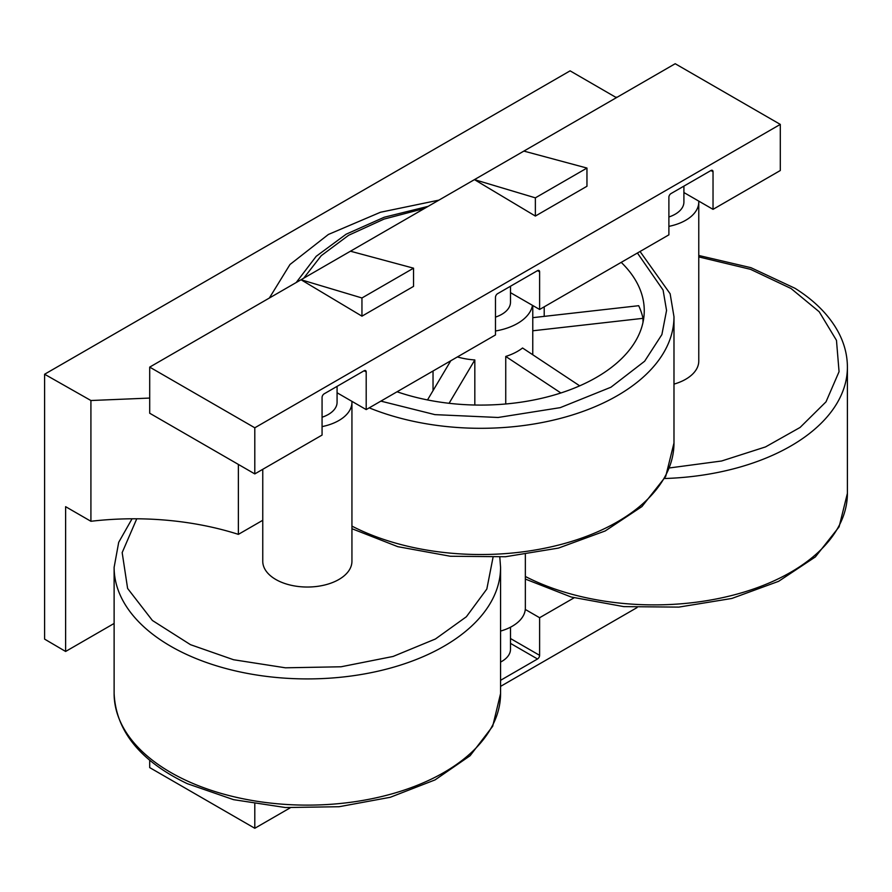 <?xml version="1.0" encoding="UTF-8"?>
<svg xmlns="http://www.w3.org/2000/svg" width="892" height="892" viewBox="0 0 892 892"><rect width="100%" height="100%" fill="white"/><g stroke="black" fill="none" stroke-linecap="round" stroke-linejoin="round"><path stroke-width="1.34" d="M136.766 518.787L122.171 552.605L127.612 588.452L152.398 620.475L190.475 644.671L233.548 659.734L285.418 667.807L341.045 666.781L393.082 656.456L435.441 638.984L466.382 616.751L486.831 589.021L493.02 557.433M669.424 467.954L721.617 460.997L765.537 446.914L800.091 427.446L826.014 401.835L839.06 371.674L836.473 340.343L819.213 311.776L791.048 288.517L750.507 269.328L698.771 256.918M495.473 317.106A29.726 17.16 0 0 0 510.492 302.187L510.492 286.243M322.068 417.222A29.726 17.16 0 0 0 337.076 402.314L337.076 386.359M668.889 216.979A29.726 17.16 0 0 0 683.908 202.071L683.908 186.116M510.492 627.199L510.492 649.276A29.726 17.16 180 0 1 500.568 662.076M532.491 305.354A52.026 30.038 180 0 1 495.473 330.999M457.406 356.934A52.026 30.038 0 0 0 474.823 359.944L474.823 405.013M505.742 403.964L505.742 356.443A52.026 30.038 0 0 0 522.556 347.992L579.688 385.835M532.769 354.76L532.769 330.787A52.026 30.038 0 0 0 532.78 330.107L532.78 305.521M262.761 469.315L262.761 561.291A44.589 25.745 0 0 0 275.818 579.488A44.589 25.745 0 0 0 324.409 585.074A44.589 25.745 0 0 0 351.939 561.291L351.939 402.314A44.589 25.745 0 0 0 351.905 401.333M322.068 426.61A44.589 25.745 0 0 0 351.939 402.314M673.984 384.118A44.589 25.745 0 0 0 698.771 361.048L698.771 202.071A44.589 25.745 0 0 0 698.737 201.101M668.889 226.367A44.589 25.745 0 0 0 698.771 202.071M525.355 554.601L525.355 608.009A44.589 25.745 180 0 1 500.568 631.079M544.209 306.815L544.209 316.37M114.12 623.452L65.618 651.461L44.6 639.118L44.6 374.239L570.1 70.847L616.405 97.663M44.6 374.239L90.917 400.519L149.7 398.066M269.351 298.04L289.978 264.5L328.368 234.473L380.505 212.24L438.92 200.131M616.171 97.797L616.405 97.116M65.618 651.461L65.618 506.678L90.917 521.285L90.917 400.519M238.376 464.431L238.376 534.364A215.518 124.423 0 0 0 90.917 521.285M238.376 534.364L262.761 520.281M713.031 209.352L780.299 170.517L780.299 124.401L254.8 427.792L254.8 473.908L322.068 435.073L322.068 397.453A2.977 1.717 -60 0 1 324.164 393.818L364.103 370.76A2.977 1.717 -60 0 1 365.586 370.604A2.977 1.717 -60 0 1 366.199 371.964L366.199 409.595L495.473 334.957L495.473 297.337A2.977 1.717 -60 0 1 497.58 293.691L537.519 270.633A2.977 1.717 -60 0 1 539.002 270.488A2.977 1.717 -60 0 1 539.615 271.848L539.615 309.468L668.889 234.841L668.889 197.21A2.977 1.717 -60 0 1 670.996 193.575L710.935 170.517A2.977 1.717 -60 0 1 712.418 170.372A2.977 1.717 -60 0 1 713.031 171.732L713.031 209.352L683.908 192.538M510.492 292.654L539.615 309.468M337.076 392.77L366.199 409.595M780.299 124.401L675.199 63.722L149.7 367.114L149.7 413.23L254.8 473.908M574.091 597.818L539.615 617.721L525.288 609.448M149.7 760.218L149.7 767.599L254.8 828.278L254.8 803.993M254.8 427.792L149.7 367.114M254.8 828.278L290.235 807.817M500.568 686.383L637.055 607.586M539.615 617.721L539.615 655.341A2.977 1.717 -60 0 1 537.519 658.987L500.568 680.317M586.958 168.064L586.958 186.261L535.367 216.054L474.444 179.626L535.367 197.846L586.958 168.064L523.872 151.094M413.542 268.18L413.542 286.388L361.951 316.169L301.028 279.742L361.951 297.973L413.542 268.18L350.456 251.21M361.951 316.169L361.951 297.973M535.367 216.054L535.367 197.846M433.033 371.005L433.033 390.629M532.769 330.787L642.987 318.332A163.492 94.396 0 0 0 638.694 305.7L532.78 317.663M642.987 318.332L642.987 322.458M505.742 356.443L560.878 392.971M449.089 403.284L474.823 359.944M450.772 360.769L427.513 399.928M621.211 262.36A163.492 94.396 180 0 1 644.258 310.684A163.492 94.396 180 0 1 561.536 392.759A163.492 94.396 180 0 1 397.063 391.778M132.049 518.787L118.703 542.314L114.12 567.357A193.218 111.556 0 0 0 170.718 646.243A193.218 111.556 0 0 0 185.804 654.081A193.218 111.556 0 0 0 390.562 668.041A193.218 111.556 0 0 0 500.568 567.357L500.568 693.575L492.685 726.266L470.106 755.725L435.051 779.898L390.25 797.292L339.083 806.725L285.485 807.539L233.57 799.667L187.331 783.689C140.334 761.144 115.938 731.106 114.12 693.575A193.218 111.556 0 0 0 170.718 772.45A193.218 111.556 0 0 0 185.804 780.288A193.218 111.556 0 0 0 390.562 794.248A193.218 111.556 0 0 0 500.568 693.575M664.629 478.513A193.218 111.556 0 0 0 847.4 367.114C847.367 355.116 844.356 343.487 838.391 332.225C829.326 315.433 814.875 300.794 795.006 288.294L750.964 267.689L698.771 255.48M303.693 278.204L321.287 255.647L348.627 235.276L384.062 219.086L424.514 208.449M637.412 253.005L663.091 290.078L666.558 310.461L661.886 334.589L644.637 361.227L610.931 387.228L560.243 407.644L498.093 417.478L434.928 414.635L380.862 401.121M525.355 576.477A193.218 111.556 0 0 0 733.057 595.165A193.218 111.556 0 0 0 847.4 493.332L847.4 367.114M351.939 528.711L397.799 546.673L450.371 556.251L505.418 556.742L558.459 548.089L605.211 530.952L641.95 506.556L665.688 476.495L673.984 442.967L673.984 316.749A193.218 111.556 180 0 1 569.598 415.817A193.218 111.556 180 0 1 369.221 407.845M673.984 442.967A193.218 111.556 180 0 1 559.641 544.8A193.218 111.556 180 0 1 351.939 526.113M710.935 170.517L713.031 171.732M537.519 270.633L539.615 271.848M364.103 370.76L366.199 371.964M539.615 655.341L510.492 638.527M537.519 658.987L510.492 643.377M296.2 282.541L316.192 256.316L346.163 234.183L384.24 217.235L428.182 206.342M640.043 251.488L670.137 293.758L673.984 316.749M525.355 579.075L571.203 597.027L623.764 606.616L678.812 607.106L731.853 598.454L778.604 581.328L815.355 556.931L839.093 526.86L847.4 493.332M499.81 557.11L500.568 567.357M114.12 693.575L114.12 567.357"/></g></svg>
